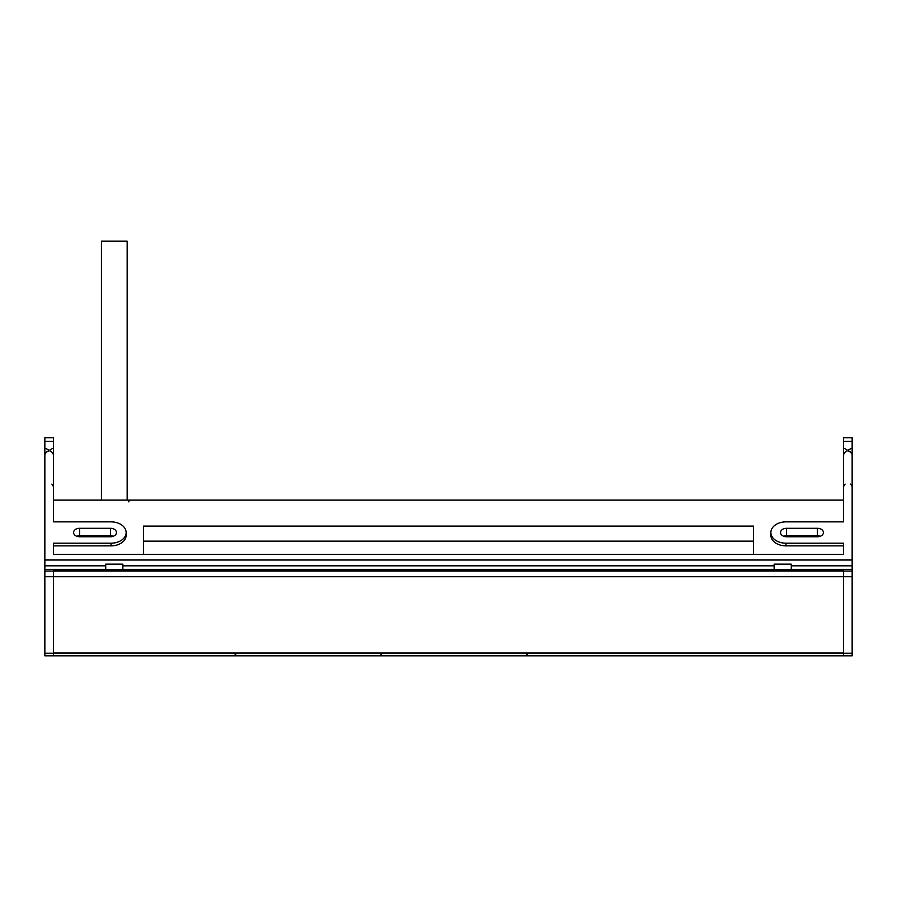 <?xml version="1.0" encoding="UTF-8"?>
<svg xmlns="http://www.w3.org/2000/svg" width="897" height="897" viewBox="0 0 897 897"><rect width="100%" height="100%" fill="white"/><g stroke="black" fill="none" stroke-linecap="round" stroke-linejoin="round"><path stroke-width="1.35" d="M108.29 536.776L108.29 535.801M87.738 536.776A8.914 8.914 0 0 1 88.388 535.801M102.482 535.801A8.914 8.914 0 0 1 103.133 536.776M143.453 541.138L753.547 541.138M143.453 526.102L753.547 526.102L753.547 554.436L143.453 554.436L143.453 526.102M53.428 500.111L843.572 500.111M44.85 655.785L44.85 560.008L852.15 560.008L852.15 565.828L791.277 565.828L791.277 569.864M44.85 569.348L105.723 569.348L105.723 564.135L122.867 564.135L122.867 565.828L774.133 565.828L774.133 564.135L791.277 564.135L791.277 565.828M122.867 565.828L122.867 569.348L774.133 569.348L774.133 565.828M809.072 536.776A8.746 8.746 0 0 0 808.399 535.801M794.731 535.801A8.746 8.746 0 0 0 794.058 536.776M798.722 536.776A5.315 5.315 0 0 1 804.407 536.776M820.217 536.283A5.999 4.238 0 0 0 817.425 535.801L786.557 535.801A5.999 4.238 0 0 0 783.776 536.283M786.557 536.776A5.999 4.238 180 0 1 780.558 532.526A5.999 4.238 180 0 1 786.557 528.288L817.425 528.288A5.999 4.238 180 0 1 823.424 532.526A5.999 4.238 180 0 1 817.425 536.776L786.557 536.776M843.572 545.869L785.963 545.869A15.092 10.674 180 0 1 770.871 535.195L770.871 532.526A15.092 10.674 0 0 0 785.963 543.201L843.572 543.201L843.572 554.436L753.547 554.436M44.85 653.207L53.428 653.207L53.428 655.819L44.85 655.819L843.572 655.808L843.572 569.348L791.277 569.348M847.003 451.146L847.003 449.778L847.003 451.146L845.097 452.099L843.572 454.555L843.572 521.863L785.963 521.863A15.092 10.674 0 0 0 770.871 532.526M791.277 569.584L774.133 569.584M44.85 560.008L44.85 454.555L46.364 452.099L48.281 451.146L48.281 449.778L44.85 448.063L44.85 437.747L53.428 437.747L53.428 448.063L49.997 449.778L49.997 451.146L51.903 452.099L53.428 454.555L53.428 521.863L111.037 521.863A15.092 10.674 180 0 1 126.129 532.526A15.092 10.674 180 0 1 111.037 543.201L53.428 543.201L53.428 554.436L143.453 554.436M49.997 451.146L49.997 449.778M48.281 449.778L48.281 451.146M53.428 464.612L53.428 448.063M44.85 448.063L44.85 464.612M53.428 569.348L53.428 653.027L843.572 653.027L843.572 576.704L53.428 576.704L53.428 653.207M44.85 571.053L852.15 571.053L852.15 576.704L843.572 576.704M44.85 565.828L105.723 565.828M113.224 536.283A5.999 4.238 0 0 0 110.443 535.801L79.575 535.801A5.999 4.238 0 0 0 76.783 536.283M110.443 528.288L79.575 528.288A5.999 4.238 0 0 0 73.576 532.526A5.999 4.238 0 0 0 79.575 536.776L110.443 536.776A5.999 4.238 0 0 0 116.442 532.526A5.999 4.238 0 0 0 110.443 528.288L110.443 535.801M126.129 532.526L126.129 535.195A15.092 10.674 180 0 1 111.037 545.869L53.428 545.869M122.867 569.584L105.723 569.584M102.942 536.776A8.746 8.746 0 0 0 102.269 535.801M88.601 535.801A8.746 8.746 0 0 0 87.928 536.776M92.593 536.776A5.315 5.315 0 0 1 98.278 536.776M843.572 569.864L53.428 569.864M805.035 655.808L801.357 655.808M151.503 655.808L168.658 655.808M127.161 500.111L127.161 241.181L101.451 241.181M852.15 576.704L852.15 655.819L843.572 655.808L852.15 655.785M793.867 536.776A8.914 8.914 0 0 1 794.518 535.801M808.612 535.801A8.914 8.914 0 0 1 809.262 536.776M788.71 536.776L788.71 535.801M848.719 451.146L848.719 449.778L848.719 451.146L850.636 452.099L852.15 454.555L852.15 560.008M852.15 441.358L843.572 441.358L843.572 437.747L852.15 437.747L852.15 448.063L848.719 449.778M843.572 441.358L843.572 464.612M847.003 449.778L843.572 448.063M843.572 569.348L852.15 569.348L852.15 571.053M852.15 565.828L852.15 569.348M852.15 464.612L852.15 448.063M786.557 535.801L786.557 528.288M817.425 535.801L817.425 528.288M785.963 545.869L785.963 543.201M44.85 441.358L53.428 441.358M44.85 576.704L53.428 576.704M79.575 535.801L79.575 528.288M111.037 545.869L111.037 543.201M852.15 653.207L843.572 653.207M51.903 484.088L53.428 486.544M128.361 501.827L130.076 500.111M101.439 500.111L101.439 241.181M850.636 484.088L852.15 486.544M845.097 484.088L843.572 486.544M235.877 654.092L234.162 655.808M381.629 654.092L379.913 655.808M527.38 654.092L525.664 655.808"/></g></svg>
